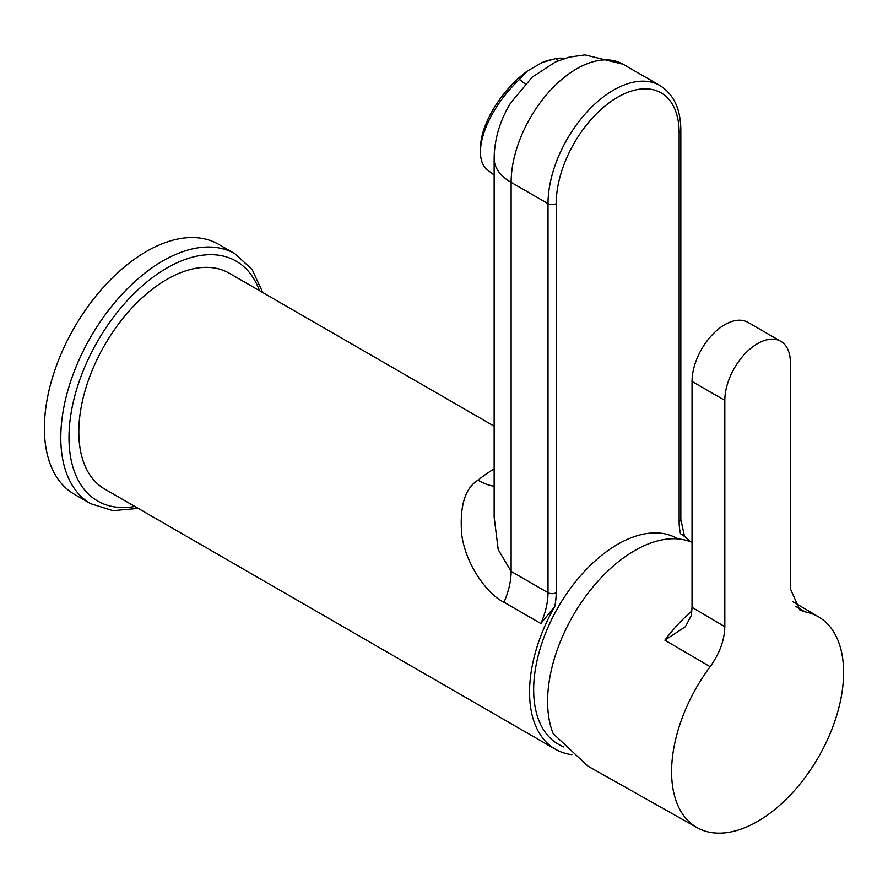 <?xml version="1.0" encoding="UTF-8"?>
<svg xmlns="http://www.w3.org/2000/svg" width="888" height="888" viewBox="0 0 888 888"><rect width="100%" height="100%" fill="white"/><g stroke="black" fill="none" stroke-linecap="round" stroke-linejoin="round"><path stroke-width="1.33" d="M692.03 542.39A123.143 71.096 120 0 0 598.701 580.341A123.143 71.096 120 0 0 547.596 701.42A123.143 71.096 120 0 0 553.191 733.677L588.078 766.233L697.158 827.672A121.623 70.219 -60 0 1 671.594 771.772A121.623 70.219 -60 0 1 710.134 666.721C719.591 653.568 724.497 640.215 724.819 626.673L724.819 400.377A46.365 26.762 -60 0 1 757.597 343.589A46.365 26.762 -60 0 1 780.774 341.303A46.365 26.762 -60 0 1 790.375 362.526L790.375 588.822L799.844 609.967L805.072 611.899A121.623 70.219 -60 0 1 818.78 617.005A121.623 70.219 -60 0 1 843.6 672.471A121.623 70.219 -60 0 1 790.753 794.605A121.623 70.219 -60 0 1 697.158 827.672M724.819 626.673L692.03 607.348L692.03 381.452A46.365 26.762 120 0 1 724.819 324.664A46.365 26.762 120 0 1 747.996 322.377L780.774 341.303M692.03 607.348L691.375 615.284L685.392 626.706L664.89 640.17L710.123 666.71M563.991 746.997L561.527 745.898A118.792 68.587 -60 0 1 540.204 648.506A118.792 68.587 -60 0 1 622.932 541.48A118.792 68.587 -60 0 1 677.833 538.905M571.894 754.678A124.586 71.928 -60 0 1 555.366 749.228A124.586 71.928 -60 0 1 529.559 692.196A124.586 71.928 -60 0 1 554.8 606.36A63.747 36.808 120 0 0 556.199 592.673L556.199 203.663A5.794 3.341 180 0 1 548.007 203.663A92.718 53.535 -60 0 1 613.564 90.099A92.718 53.535 -60 0 1 659.928 85.514C673.781 94.295 680.741 109.224 680.83 130.325L680.83 519.336A5.794 3.341 0 0 1 679.131 521.7L679.131 132.689A86.924 50.183 120 0 0 617.66 97.203A86.924 50.183 120 0 0 556.199 203.663M679.131 521.7A63.747 36.808 -60 0 0 680.53 533.766A124.586 71.928 -60 0 1 690.098 541.602M494.15 426.151L229.215 273.193A124.586 71.928 120 0 0 133.2 306.582A124.586 71.928 120 0 0 78.821 431.957A124.586 71.928 120 0 0 104.629 488.999L555.366 749.228M494.15 468.964A124.586 71.928 120 0 0 477.955 480.175A57.953 26.474 -128.7 0 0 494.15 486.202M477.955 480.175C464.857 488.389 459.462 506.593 461.749 534.809C465.945 565.867 488.433 595.082 503.973 602.231L540.848 623.52A57.953 33.455 120 0 0 548.007 592.673L548.007 203.663L511.122 182.362L511.122 571.384L498.224 549.683L494.15 517.071M540.848 623.52L554.8 606.36M564.59 58.453A68.676 32.157 128 0 0 555.599 58.597L542.191 62.504L527.25 71.129L519.491 79.443L525.185 83.894M558.33 60.728L555.599 58.597M519.491 79.443A68.676 32.157 128 0 0 480.441 151.16A68.676 32.157 128 0 0 487.457 169.874L494.15 175.114M527.25 71.129A64.613 30.259 128 0 0 480.53 146.864L480.441 151.16M550.138 59.907L547.974 60.495A64.613 30.259 128 0 0 542.191 62.504M234.965 253.768L218.581 244.311A144.3 83.306 120 0 0 107.381 282.961A144.3 83.306 120 0 0 44.4 428.171A144.3 83.306 120 0 0 74.281 494.228L90.676 503.696A144.3 83.306 -60 0 1 60.795 437.64A144.3 83.306 -60 0 1 123.776 292.43A144.3 83.306 -60 0 1 234.965 253.768L252.137 269.552L262.815 292.596M505.483 112.31L510.456 103.241L532.256 77.078L555.466 61.96L569.119 57.165L584.959 54.878L623.043 64.214L659.928 85.514M691.896 610.977A122.189 70.541 120 0 0 664.89 640.17M805.072 611.899L795.615 606.315M724.819 400.377L692.03 381.452M679.131 132.689A5.794 3.341 0 0 0 680.83 130.325M556.199 592.673A5.794 3.341 0 0 1 548.007 592.673L511.122 571.384A57.953 33.455 -60 0 1 503.973 602.231M494.15 517.271L494.15 158.708A57.953 33.455 0 0 0 511.122 182.362A92.718 53.535 -60 0 1 511.255 177.533A92.718 53.535 -60 0 1 576.689 68.809A92.718 53.535 -60 0 1 623.043 64.214M134.865 506.46A138.495 79.964 -60 0 1 68.987 437.64A138.495 79.964 -60 0 1 150.671 278.965A138.495 79.964 -60 0 1 259.463 290.665M684.548 536.507L680.83 519.336M494.15 158.708L494.283 153.846C495.304 137.562 499.9 122.056 508.08 107.326M818.78 617.005L792.762 601.609M90.676 503.696L112.931 510.667L138.217 508.391"/></g></svg>
